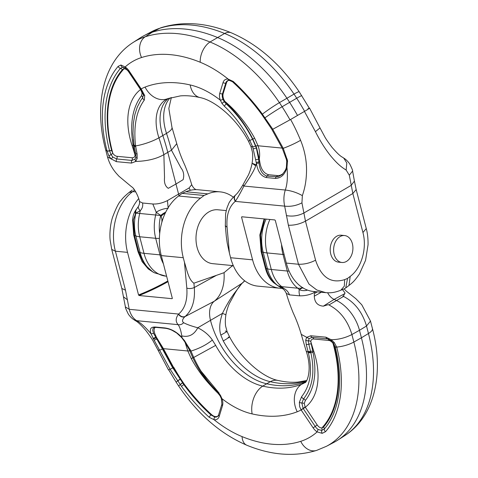 <?xml version="1.0" encoding="UTF-8"?>
<svg xmlns="http://www.w3.org/2000/svg" width="478" height="478" viewBox="0 0 478 478"><rect width="100%" height="100%" fill="white"/><g stroke="black" fill="none" stroke-linecap="round" stroke-linejoin="round"><path stroke-width="0.72" d="M232.553 265.571L224.051 272.687A53.046 33.227 59.7 0 1 214.299 301.224A25.442 15.935 -120.3 0 0 210.565 320.613A64.954 40.69 -120.3 0 0 266.473 383.726A135.322 84.767 -120.3 0 0 288.969 385.555A135.322 84.767 -120.3 0 0 305.317 381.892A43.301 27.127 -120.3 0 0 305.86 381.677M172.301 298.212L172.05 298.678L172.301 298.212L161.283 255.605A47.149 33.502 -84.5 0 1 178.581 196.01L182.088 193.357L204.082 195.472L207.858 193.865A47.149 33.502 -84.5 0 1 220.167 191.869A47.149 33.502 -84.5 0 1 233.24 197.151M182.088 193.357L185.87 191.756A47.149 33.502 -84.5 0 1 198.179 189.76L220.167 191.869M134.671 190.119L132.705 191.606C117.469 202.6 109.54 229.912 115.407 251.201L125.499 290.224L129.221 309.314C130.637 314.703 133.129 318.491 136.708 320.684C140.675 322.775 145.461 327.167 151.072 333.853C149.291 329.001 150.785 326.731 155.535 327.042L164.707 327.92C170.993 328.697 176.788 331.929 182.094 337.605L181.742 335.873C180.995 330.716 179.788 326.982 178.109 324.658C175.462 321.616 175.569 318.157 178.443 314.291L178.629 314.058C184.92 308.698 187.645 300.059 186.808 288.132L184.466 262.326L183.271 257.714A47.149 33.502 -84.5 0 1 200.569 198.119L204.082 195.472M138.65 198.651A47.149 33.502 95.5 0 0 127.536 252.366L138.554 294.974A383.768 272.675 95.5 0 0 167.844 280.968M168.023 281.679A384.312 273.058 -84.5 0 1 139.062 295.512L172.05 298.678A384.312 273.058 95.5 0 0 172.253 298.595M139.062 295.512L138.554 294.974M342.427 289.56L345.002 292.924L343.628 295.727L342.887 296.127L343.539 296.42C354.7 302.263 362.36 312.122 366.518 326.008L368.46 333.513A16.24 5.204 -14.5 0 0 372.434 328.577C384.145 372.452 375.194 416.111 344.991 435.464A129.526 81.135 -120.3 0 0 368.46 333.513L361.422 337.803A129.908 81.374 59.7 0 1 337.88 440.053A129.908 81.374 59.7 0 1 333.937 442.353L326.45 446.291A129.526 81.135 59.7 0 0 353.851 342.045L361.422 337.803L359.48 330.298L351.91 334.534C347.751 320.654 340.091 310.796 328.93 304.952L328.278 304.653L323.337 306.159C317.583 305.687 314.572 302.353 314.297 296.169L314.393 293.54L317.41 291.849M306.476 380.829A135.519 84.887 59.7 0 1 292.817 383.523A135.519 84.887 59.7 0 1 270.297 381.695A65.151 40.809 59.7 0 1 223.256 340.957L220.824 335.096C218.966 329.169 219.51 321.927 222.461 313.359C226.178 305.669 230.229 298.852 234.62 292.912L242.023 283.323L244.658 280.771M327.645 292.769A10.827 6.782 -120.3 0 0 334.104 299.389L336.225 300.363A32.474 20.345 59.7 0 1 359.48 330.298L366.518 326.008L370.492 321.073L372.434 328.577M225.281 331.033L227.074 331.571L220.824 335.096M331.308 340.742L331.188 339.685L334.277 342.535L333.327 343.061L331.081 340.689L327.83 338.902L312.212 337.378L309.129 338.621L308.418 340.802L308.818 344.196L310.831 352.603C315.074 371.896 312.654 387.311 303.572 398.849L301.869 403.044L303.118 408.433L301.098 409.897A65.139 40.803 59.7 0 1 297.232 411.773A157.154 98.444 59.7 0 1 278.244 416.027A157.154 98.444 59.7 0 1 252.121 413.906A21.653 14.549 -77.1 0 1 262.721 386.116L270.297 381.695A21.653 14.549 -77.1 0 1 278.094 380.458C263.587 377.734 241.772 360 229.571 336.876L227.074 331.571L225.58 325.966C225.15 322.238 225.263 318.515 225.921 314.793L222.461 313.359L197.767 327.777C204.106 330.925 208.964 335.012 212.357 340.037L215.68 345.385A65.151 40.809 -120.3 0 0 262.721 386.116A135.519 84.887 -120.3 0 0 285.247 387.951A135.519 84.887 -120.3 0 0 301.618 384.282A43.498 27.246 -120.3 0 0 304.743 382.693C306.273 383.667 313 370.629 306.034 350.631A21.653 5.431 161.7 0 0 308.185 352.077L306.249 344.387L305.705 340.109L306.697 337.349L310.772 335.765L325.948 337.181L331.188 339.685C338.239 339.685 345.146 337.97 351.91 334.54L353.851 342.045A16.24 5.204 -14.5 0 1 336.703 347.082L336.727 347.171A119.082 74.592 59.7 0 1 325.572 431.664L322.208 433.337L317.129 431.903A2.707 1.315 -56.7 0 1 318.276 429.555L321.76 430.391A2.707 1.996 88.5 0 0 321.831 427.995L323.546 427.057A113.967 71.389 -120.3 0 0 334.224 346.197L333.041 343.437L333.375 343.126M225.921 314.793C226.022 313.413 227.564 307.336 229.446 303.363L235.134 293.008L234.62 292.912M242.436 283.006L214.299 301.224L184.932 316.663C182.273 319.304 181.837 321.312 183.618 322.692C186.593 324.335 191.308 326.032 197.767 327.777C194.068 334.803 188.726 337.504 181.742 335.873M235.134 293.008C238.181 287.87 240.571 284.577 242.304 283.119L242.256 283.131M272.149 280.855A10.827 6.316 141.3 0 1 271.313 280.317C268.624 276.959 266.64 272.884 265.38 268.098L261.102 251.559L261.86 251.9A10.827 9.279 105.5 0 0 261.848 251.864L263.175 252.259L261.86 251.9L266.138 268.445C267.429 273.32 269.431 277.455 272.149 280.855L277.563 285.486L283.37 288.186A10.827 1.374 124.2 0 1 282.414 288.61C283.89 289.333 285.175 290.905 286.28 293.319C287.858 298.529 289.088 302.676 293.086 312.63C296.474 319.967 299.198 327.215 301.248 334.367L309.123 338.621M212.357 340.037C206.448 344.817 199.314 348.498 190.961 351.079L193.733 357.454C199.888 371.006 208.044 382.645 218.207 392.378L220.501 395.396L221.935 398.646A10.402 6.519 59.7 0 1 222.503 405.655L219.229 416.35A10.402 6.519 59.7 0 1 214.09 419.726A113.298 70.971 -120.3 0 0 242.059 436.599A155.517 97.416 -120.3 0 0 300.74 441.325A113.298 70.971 -120.3 0 0 317.129 431.903A10.504 6.578 59.7 0 1 313.162 427.87L301.062 409.843L299.646 406.682L299.365 402.237L301.642 396.644C310.479 385.453 312.702 370.749 308.292 352.531L308.185 352.077A2.707 1.099 166 0 0 310.73 352.119M334.277 342.535L336.703 347.082A2.707 0.86 165.1 0 1 335.114 346.723A2.707 0.86 165.1 0 1 335.108 346.693M209.209 417.294A2.163 0.753 -47.9 0 1 211.019 414.988L211.563 414.605A143.98 90.193 59.7 0 1 184.299 384.234L183.791 384.557C192.066 395.915 201.142 406.061 211.019 414.988L214.843 417.073A2.163 1.512 -82.1 0 0 214.09 419.726L209.209 417.294C199.183 408.182 189.939 397.875 181.485 386.373L170.126 369.261M168.507 369.87L170.06 369.267M224.051 272.687L193.907 283.191L194.301 287.511C195.257 300.537 192.21 310.192 185.165 316.472L184.932 316.663C182.578 317.559 180.415 316.771 178.443 314.291M222.503 405.655A2.163 1.464 17 0 1 221.894 404.167L221.368 398.562L220.053 395.826L218.082 393.34C207.703 383.416 199.296 371.585 192.855 357.855L189.133 349.37L184.627 341.656L181.604 337.498L184.412 340.455L190.961 351.079M183.618 322.692C182.046 324.395 180.212 325.046 178.109 324.658L136.708 320.684L134.258 319.901C134.025 319.752 131.408 318.462 128.403 314.249C126.061 309.565 125.063 307.127 125.409 306.942L121.824 288.449L111.733 249.42L115.407 251.201L127.536 252.366M185.165 316.472C182.793 317.368 180.618 316.561 178.629 314.058L129.221 309.314L125.409 306.942M184.466 262.326C186.862 269.64 188.469 279.558 193.907 283.191M154.161 340.246L151.066 333.853L153.593 333.357L162.454 349.018L172.731 367.905L170.072 369.261L154.161 340.246L157.286 338.675M159.67 350.177L157.991 350.069L153.432 341.573C152.476 339.637 149.99 335.998 145.981 330.651C137.282 320.63 136.093 321.395 134.258 319.901M315.701 291.688L314.327 292.458C310.21 294.741 305.328 295.876 299.688 295.846M307.569 290.11A10.827 9.405 169.7 0 1 299.353 289.722A16.24 11.538 95.5 0 0 297.746 288.198L281.763 286.663A16.24 11.538 95.5 0 1 283.37 288.186C286.37 289.656 288.401 291.879 289.477 294.866L299.694 295.846C299.001 292.894 298.887 290.851 299.353 289.722L302.801 287.565M289.471 294.866L286.304 293.384M282.426 288.616L277.897 285.748A10.827 1.679 122.7 0 1 277.784 285.605A17.065 12.123 95.5 0 0 277.712 285.551A34.356 24.414 -84.5 0 1 267.459 268.815L266.138 268.445M302.694 287.899L302.526 287.935A24.36 14.836 134.6 0 1 297.746 288.198A35.181 24.999 -84.5 0 1 287.278 271.02L271.295 269.484A24.36 6.172 170.1 0 1 267.459 268.815L263.175 252.27A37.063 26.332 -84.5 0 1 266.127 219.103M314.034 291.526L314.303 292.47M264.687 218.966L260.54 235.158L261.848 251.864L261.09 251.524L259.847 234.967L264.131 218.912M303.47 288.186A10.827 9.53 -156.5 0 1 302.592 287.989A17.065 12.123 95.5 0 0 302.526 287.935A34.356 24.414 -84.5 0 1 300.602 286.28M302.765 287.905L303.142 287.995M277.897 285.748L277.563 285.486M273.733 282.767L271.313 280.317M308.005 351.312A2.707 1.081 -14.1 0 0 310.557 351.336A2.707 1.081 168.8 0 1 312.779 351.324L313.054 352.633C317.039 372.786 314.47 388.739 305.34 400.492L304.259 403.45L305.131 406.957L317.219 424.96A5.85 3.663 -120.3 0 0 321.831 427.995A113.298 70.971 -120.3 0 0 333.722 346.072L333.041 343.437A5.85 3.663 -120.3 0 0 328.822 340.45L313.658 338.992A5.85 3.663 -120.3 0 0 310.784 341.453L312.779 351.324A19.001 4.762 161.7 0 0 313.807 351.312A65.139 40.803 59.7 0 1 305.311 407.22L303.279 408.672L315.187 426.412A8.174 5.121 -120.3 0 0 318.276 429.555M211.563 414.605A8.12 5.085 -120.3 0 0 218.046 415.985M155.171 327.376L154.573 327.938L153.994 330.202L154.639 333.286L156.306 337.026M156.312 337.068L153.068 338.412M154.567 327.436L153.097 328.29L152.715 330.406L153.593 333.357M157.274 338.687L173.161 367.642M172.791 367.869L183.791 384.557L181.485 386.373M173.179 367.636L184.299 384.234A113.298 70.971 -120.3 0 1 183.134 382.52A13.587 1.052 -33.9 0 0 183.08 382.561L180.248 384.665M219.139 393.131L200.927 370.994M156.234 337.032L156.611 337.57L153.402 338.992M156.611 337.57L163.434 348.653L173.538 367.397M189.724 350.715L187.83 350.995L163.434 348.653L162.454 349.018M210.649 385.549A86.787 54.367 59.7 0 1 191.242 358.596L187.83 350.995L185.064 342.296M313.807 351.312A168.268 105.405 -120.3 0 1 310.784 341.453A2.707 1.679 9.2 0 0 308.418 340.802A2.707 1.739 1.3 0 1 305.705 340.109M322.208 433.337A2.707 1.84 -101.2 0 1 321.76 430.391L324.251 429.071A116.112 72.734 -120.3 0 0 339.637 381.163A116.112 72.734 -120.3 0 0 335.174 346.879M308.292 352.531A2.707 1.117 -13.8 0 0 310.831 352.603A2.707 1.117 169.5 0 1 313.054 352.633M303.118 408.433L301.254 410.124M299.365 402.237A2.707 0.962 10.1 0 0 301.869 403.044A2.707 1.016 -178.7 0 1 304.259 403.45M221.368 398.562A2.163 0.43 -20.8 0 0 221.935 398.646A86.787 54.367 59.7 0 0 252.121 413.906M193.303 357.562L193.805 357.616M182.118 338.173A2.163 0.837 -36.3 0 0 182.704 338.334M325.703 292.614L316.83 290.015L308.973 284.069L298.469 264.25L288.377 225.222L284.655 206.132C283.478 200.599 283.693 195.233 285.288 190.023C287.284 184.448 287.852 176.932 286.985 167.473C284.918 174.572 281.064 178.222 275.43 178.425L266.258 177.547C261.006 176.161 257.738 171.459 256.453 163.434L255.676 165.83C254.32 170.825 246.493 182.602 243.882 186.05C240.685 192.509 237.871 197.539 235.433 201.154L235.248 201.387C228.956 206.747 226.225 215.387 227.068 227.313L229.41 253.125L230.599 257.732A47.149 33.502 95.5 0 0 257.833 286.131L279.821 288.24A47.149 33.502 95.5 0 0 282.026 288.354M242.125 216.797A383.768 272.675 95.5 0 0 241.575 217.233L252.593 259.841A47.149 33.502 95.5 0 0 279.821 288.24M344.757 288.515L345.755 287.876L347.542 278.405L350.207 276.392C361.422 268.254 367.259 248.387 362.933 232.529L352.842 193.506L305.478 221.165L315.57 260.193C321.27 277.401 330.973 283.878 344.668 279.624L344.321 286.149L340.82 290.242C333.035 293.235 329.695 292.835 325.697 292.65L313.568 291.484A47.149 33.502 -84.5 0 1 286.334 263.085L275.316 220.472L274.808 219.94L241.82 216.773L241.575 217.233L241.82 216.773M189.049 187.979L191.714 184.675C190.142 179.471 188.912 175.324 184.914 165.37C181.526 158.033 178.802 150.785 176.752 143.633L171.471 150.2L181.007 167.927C183.636 171.285 184.341 175.199 183.128 179.668L175.976 184.024L178.641 194.325A10.827 6.782 -120.3 0 0 179.053 195.651M304.606 111.296A171.751 107.586 -120.3 0 0 296.719 98.217A150.098 94.023 -120.3 0 0 294.024 94.106A129.526 81.135 -120.3 0 0 224.618 33.472A171.751 107.586 -120.3 0 0 159.813 28.25L152.351 32.175L145.204 36.782A129.526 81.135 59.7 0 0 133.009 42.536L140.12 37.947A129.908 81.374 59.7 0 1 144.063 35.647A129.908 81.374 59.7 0 1 152.351 32.175A172.128 107.819 59.7 0 1 217.293 37.409A129.908 81.374 59.7 0 1 286.902 98.217A150.474 94.256 59.7 0 1 289.608 102.34A172.128 107.819 59.7 0 1 297.513 115.449L290.588 119.494C293.845 125.194 297.179 132.131 300.59 140.305C304.54 150.008 306.523 159.855 306.547 169.851C306.416 181.622 304.701 188.613 302.359 195.639L301.941 202.869L305.478 221.165C299.867 224.068 294.167 225.419 288.377 225.222M168.674 98.307A43.301 27.127 -120.3 0 0 162.855 135.603A190.107 119.082 59.7 0 1 167.808 152.434L175.976 184.024L168.292 188.332C165.257 186.348 164.002 182.751 164.528 177.547L163.87 154.645C156.611 158.845 147.206 161.116 135.65 161.468L137.186 158.397A2.707 1.434 -170.6 0 1 135.919 156.886A2.707 1.434 -170.6 0 1 135.925 156.85L134.981 159.174L135.644 161.468L131.528 163.082L116.381 161.654L107.508 156.927L105.566 149.423A16.24 5.204 165.5 0 0 107.024 150.934L107 150.839A119.082 74.592 59.7 0 1 118.156 66.352L120.946 65.014L125.164 66.95A2.707 1.315 123.3 0 0 125.493 68.145L122.673 67.213A2.707 1.996 -91.5 0 1 124.035 68.772L122.338 69.698A113.967 71.389 -120.3 0 0 111.661 150.558L112.826 153.33L111.063 154.621L112.82 157.041L116.704 158.965L131.868 160.429L134.981 159.174M307.94 108.733C310.353 107.753 309.188 108.643 304.438 111.41L297.513 115.449M341.973 262.482L338.561 262.153A13.533 9.614 -84.5 0 1 330.28 247.765A13.533 9.614 -84.5 0 1 341.149 235.212L344.56 235.54A13.533 9.614 -84.5 0 1 352.872 246.75A13.533 9.614 -84.5 0 1 346.472 261.418A13.533 9.614 -84.5 0 1 341.973 262.482A13.533 9.614 -84.5 0 1 333.698 248.094A13.533 9.614 -84.5 0 1 344.56 235.54M350.207 276.392L348.988 285.491C352.417 282.629 354.037 281.805 359.474 273.9L365.58 260.295L368.048 244.796C368.138 238.6 367.54 233.192 366.268 228.58L356.176 189.551L352.842 193.506L349.304 175.205L346.15 170.066C341.423 167.169 337.127 163.685 330.609 155.798C325.154 148.975 320.093 140.926 315.42 131.647L304.438 111.41M349.304 175.205L352.591 171.058C352.889 170.825 351.951 168.483 349.771 164.02C346.67 159.544 343.921 158.218 343.742 158.099L346.801 163.016L346.15 170.066M315.42 131.647L320.009 127.931L324.568 136.427C325.524 138.363 328.01 142.002 332.019 147.349C340.718 157.37 341.907 156.605 343.742 158.099M190.304 190.298L189.067 187.968L167.425 200.605L168.202 208.253M191.72 184.681C192.825 187.095 194.11 188.667 195.58 189.384A10.827 1.374 124.2 0 1 195.681 189.652M140.813 89.416L141.231 89.004L144.703 95.576L144.332 100.057C136.421 110.711 133.476 125.839 135.501 145.443L137.084 153.856L137.186 158.397M249.88 140.622L248.429 141.124L250.926 146.429L252.719 146.967L249.88 140.628C243.188 127.393 234.704 115.945 224.433 106.277L221.947 103.362L220.358 100.207A10.402 6.519 59.7 0 1 219.79 93.198L223.065 82.503A10.402 6.519 59.7 0 1 228.203 79.127L233.252 81.457C243.188 90.623 252.468 100.906 261.09 112.318L272.795 129.227M112.82 157.041L111.213 159.102L108.853 155.828L107.024 150.934A2.707 0.848 -14.7 0 0 109.582 150.833L111.063 154.621L108.853 155.828M290.588 119.494L272.741 129.293L283.239 148.317L287.517 160.662L286.985 167.473L286.704 166.661M259.028 162.992L256.453 163.44L252.719 146.967M255.539 164.641L252.079 163.207L255.676 165.83M235.564 194.994L235.696 194.881C237.405 193.453 239.795 190.16 242.866 184.992L248.351 175.097C250.412 170.807 251.978 164.599 252.079 163.207C252.737 159.485 252.85 155.762 252.42 152.034L250.926 146.429M243.38 185.088C242.561 184.783 242.728 185.106 243.882 186.05L285.288 190.023C291.275 190.71 296.963 192.586 302.359 195.639M235.977 194.677C234.101 196.249 233.921 198.406 235.433 201.154M235.744 194.869C233.85 196.464 233.682 198.639 235.248 201.387L284.649 206.132C290.558 206.801 296.318 205.713 301.941 202.869M229.41 253.125L227.199 242.985L226.279 236.251L225.323 225.676L227.068 227.313M283.239 148.317C289.572 145.969 295.362 143.298 300.59 140.305M107.508 156.927C109.205 162.968 112.103 168.393 116.22 173.209L118.962 176.257L131.695 186.868C134.354 188.021 139.229 198.131 139.403 201.465L142.599 203.007C143.089 206.078 142.295 208.647 140.215 210.72L135.74 213.158L133.314 220.095L134.479 235.433L135.83 235.941L140.114 252.486L138.763 252.008A10.827 9.07 110.8 0 0 138.757 251.972L140.114 252.498A37.063 26.332 95.5 0 0 154.621 272.866L152.835 271.958L144.266 264.226L138.763 252.008L138.005 251.667L142.08 261.609L148.282 268.947M161.923 222.019L161.923 219.223L160.943 215.578L156.198 212.25L152.817 203.987L142.599 203.007M152.811 203.987C157.417 204.249 162.299 203.12 167.449 200.593M133.721 235.092L134.479 235.433L138.757 251.972L137.999 251.637L133.721 235.092L132.609 220.059L133.314 220.095M138.435 206.43A10.827 3.812 29.9 0 0 140.215 210.72A16.24 11.538 -84.5 0 1 139.713 213.475L155.697 215.01A35.181 24.999 95.5 0 0 155.697 238.301L159.975 254.864A37.887 26.923 95.5 0 0 163.392 263.772M136.612 209.023A10.827 6.1 39.9 0 0 135.901 213.08A17.065 12.123 -84.5 0 1 135.877 213.194A34.356 24.414 95.5 0 0 135.83 235.941A24.36 9.363 -19.4 0 0 139.713 236.765L155.697 238.301A24.36 9.363 -19.4 0 0 159.395 238.391M135.74 213.158L135.74 210.708L136.535 209.113M139.403 201.459C139.827 202.66 139.51 204.303 138.447 206.406L136.577 209.065M135.37 213.696A10.827 6.489 -137.8 0 1 136.367 209.304A10.827 6.489 -137.8 0 1 136.469 209.197M132.609 220.059C132.866 215.584 134.193 211.927 136.583 209.083M165.723 212.148A10.827 5.109 -33.9 0 0 160.716 215.459A17.065 12.123 -84.5 0 1 160.692 215.572A24.36 1.709 9.6 0 0 155.697 215.01A16.24 11.538 -84.5 0 0 156.198 212.25A10.827 4.218 -16.7 0 1 167.832 208.277M165.585 212.423L160.943 215.578M165.274 213.08A10.827 5.24 142.6 0 0 161.217 216.176M134.133 145.868A2.707 1.028 -9.7 0 0 133.171 145.396L132.926 144.063C129.753 123.438 132.615 107.317 141.512 95.696L142.091 93.037L140.735 89.81L128.648 71.808A5.85 3.663 -120.3 0 0 124.035 68.772A113.298 70.971 -120.3 0 0 112.145 150.695L112.826 153.33A5.85 3.663 -120.3 0 0 117.044 156.318L132.209 157.77A5.85 3.663 -120.3 0 0 135.083 155.314L133.171 145.396A19.001 4.762 -18.3 0 1 132.059 145.455A65.139 40.803 59.7 0 1 140.556 89.547L140.753 89.374M223.19 93.503L226.464 82.808L225.777 83.058L222.503 93.754L223.19 93.503A8.12 5.085 -120.3 0 0 224.845 101.354L226.745 103.624C237.261 113.549 245.937 125.32 252.784 138.943L256.602 147.81L259.285 158.923L258.61 159.282L259.034 162.998C259.745 170.293 262.404 174.661 267.005 176.083L278.154 176.812L282.367 174.374M228.43 80.424A8.12 5.085 -120.3 0 0 226.464 82.808M219.79 93.198A2.163 1.464 -163 0 0 222.503 93.754A8.269 5.18 -120.3 0 0 222.957 99.328L224.266 101.7L226.273 103.953C236.825 113.818 245.567 125.523 252.515 139.062L256.351 147.941L258.61 159.282L255.778 159.622M275.43 178.425A2.163 1.536 95.5 0 1 276.176 176.968L277.736 175.593L268.564 174.715L267.005 176.083A2.163 1.536 95.5 0 0 266.258 177.547M256.256 162.466L259.757 161.707C260.833 169.045 263.772 173.383 268.564 174.715M259.757 161.707L259.285 158.923M277.736 175.593L280.054 175.36L282.815 173.902M255.903 145.91L258.03 145.772C259.626 150.116 260.044 154.502 259.279 158.917M221.947 103.362L224.845 101.354A86.787 54.367 59.7 0 1 254.619 138.172L258.03 145.772L282.169 148.09M135.501 145.443A2.707 0.926 171.4 0 1 133.971 144.858A2.707 0.926 171.4 0 1 133.971 144.786L134.049 145.282A2.707 0.914 -8.9 0 0 134.049 145.354L135.722 153.48L135.913 156.909M132.059 145.455A168.268 105.405 -120.3 0 1 135.083 155.314A2.707 1.679 -170.8 0 1 135.943 156.736M120.946 65.014A2.707 2.229 84.7 0 0 122.673 67.213L120.438 68.384A116.112 72.734 -120.3 0 0 109.564 150.761A2.707 0.866 165.5 0 1 111.661 150.558M133.936 144.601A2.707 1.052 -8.9 0 0 132.926 144.063M133.971 144.786L133.326 139.606M223.065 82.503A2.163 1.464 17 0 0 225.777 83.058A8.269 5.18 -120.3 0 1 228.131 80.495L229.362 80.418A2.163 1.512 97.9 0 1 228.203 79.127A113.298 70.971 -120.3 0 0 200.234 62.254A155.517 97.416 -120.3 0 0 141.554 57.527A113.298 70.971 -120.3 0 0 125.164 66.95A10.504 6.578 59.7 0 1 129.132 70.983L141.195 88.956A65.139 40.803 59.7 0 1 145.061 87.08A21.653 16.79 68.9 0 0 167.437 98.761L167.001 98.964A43.498 27.246 -120.3 0 0 158.935 137.819A21.653 5.431 -18.3 0 1 135.567 145.927A2.707 0.914 -8.9 0 1 134.049 145.354L132.962 133.619L133.362 123.3L134.832 114.726L137.288 107.072L140.663 100.517L142.677 97.691L143.406 95.104M143.018 93.527A2.707 1.5 -11.9 0 0 142.091 93.037M222.957 99.328A2.163 0.43 159.2 0 1 220.358 100.207A86.787 54.367 59.7 0 0 190.172 84.947A21.653 14.549 102.9 0 0 199.906 97.542C214.413 100.266 236.228 118 248.429 141.124M252.581 139.194L249.797 140.466M287.212 159.144L286.818 159.144M287.517 160.662L287.075 160.512M287.601 161.385L287.147 161.158M233.318 265.643L212.716 263.665A27.067 19.228 -84.5 0 1 196.159 234.889A27.067 19.228 -84.5 0 1 217.89 209.782L226.267 210.589M305.95 381.564L301.618 384.282A21.653 16.79 -111.1 0 0 297.232 411.773M207.858 193.865L185.87 191.756M161.283 255.605L183.271 257.714M178.581 196.01L200.569 198.119M111.733 249.42L110.167 240.332C109.57 235.236 109.922 225.664 112.491 217.472C116.082 207.9 119.04 202.104 121.358 200.085C122.577 198.245 125.128 195.717 129.012 192.509L132.705 191.606L135.818 191.905M223.256 340.957C229.279 337.408 230.904 336.213 228.12 337.378M232.983 265.613L231.233 266.7M344.889 293.576L334.104 299.389L323.337 306.159M343.539 296.426L328.93 304.952M193.733 357.454L215.68 345.385M300.74 441.325A16.24 12.536 72.2 0 0 316.627 450.401L326.45 446.291M316.627 450.401C294.633 457.046 271.367 455.325 246.833 445.239A16.24 9.799 -67.7 0 1 242.059 436.599M179.997 379.168L177.607 380.906A16.24 0.848 -32.7 0 0 176.203 382.281L178.796 386.224A16.24 1.261 -33.9 0 1 180.17 384.563L182.506 382.776M216.062 275.555L194.301 287.511C191.857 288.64 189.354 288.849 186.808 288.132M125.499 290.224L121.824 288.449M127.501 299.861L123.581 296.892M321.33 292.225L314.297 296.169M277.593 285.491L277.712 285.551A24.36 14.836 134.6 0 0 281.763 286.663A35.181 24.999 -84.5 0 1 271.295 269.484L267.011 252.928A37.887 26.923 -84.5 0 1 269.891 219.468M289.124 271.151A24.36 6.172 170.1 0 1 287.278 271.02L282.994 254.463L267.011 252.928A24.36 6.172 170.1 0 1 263.175 252.259M284.129 254.553A24.36 6.172 170.1 0 1 282.994 254.463A37.887 26.923 -84.5 0 1 281.512 244.425M266.132 268.439L265.38 268.098M333.722 346.072A13.587 4.356 -14.5 0 0 334.2 346.108A2.707 0.837 -15.1 0 1 335.006 346.341M214.843 417.073A8.269 5.18 -120.3 0 0 217.837 416.213L218.613 414.862A2.163 1.464 17 0 0 219.229 416.35M173.753 367.301A155.517 97.416 -120.3 0 0 180.726 378.851A13.587 0.705 -32.7 0 0 180.547 378.988L177.679 381.014M180.726 378.851A133.87 83.853 -120.3 0 0 183.134 382.52M191.242 358.596L192.831 357.795M328.822 340.45A2.707 1.924 95.5 0 0 327.388 338.836A2.707 1.918 -84.5 0 1 325.948 337.181M313.658 338.992A2.707 1.924 95.5 0 0 312.212 337.378A2.707 1.924 -84.5 0 1 310.772 335.765M335.042 346.454A2.707 0.866 -14.5 0 0 334.224 346.197M325.572 431.664A2.707 2.061 -139.3 0 1 324.251 429.071A2.707 2.061 40.7 0 0 323.546 427.057M306.249 344.387A2.707 0.872 -15.3 0 0 308.818 344.196A2.707 0.872 165.4 0 1 311.029 343.957M313.162 427.87L317.219 424.96M305.34 400.492A2.707 2.008 39 0 0 303.572 398.849A2.707 1.996 40.9 0 1 301.642 396.644M301.062 409.843L305.131 406.957M335.126 346.753A2.707 0.866 -14.5 0 0 335.132 346.789A2.707 0.866 -14.5 0 0 336.727 347.171M336.685 347.022A2.707 0.854 164.8 0 1 335.102 346.675A2.707 0.854 164.8 0 1 335.096 346.574M220.053 395.826L220.501 395.396M218.076 393.334A2.163 0.735 -46.7 0 1 218.207 392.378M190.286 350.703L190.949 351.055M189.139 349.376A2.163 0.514 -24.3 0 0 190.202 349.358M159.688 350.225L162.43 348.97M183.677 340.312A2.163 0.837 -35.6 0 0 184.412 340.455M181.604 337.498L176.627 332.963L172.379 330.471C172.074 330.316 169.254 328.834 165.46 328.29A2.163 1.536 -84.5 0 1 164.707 327.92M154.203 327.532L156.282 327.412A2.163 1.536 -84.5 0 1 155.535 327.042M145.061 87.08A157.154 98.444 59.7 0 1 164.05 82.825A157.154 98.444 59.7 0 1 190.172 84.947M252.593 259.841L230.599 257.732M315.57 260.193C309.959 263.091 304.259 264.442 298.469 264.25L286.334 263.085M163.876 154.639L171.465 150.206A189.909 118.956 -120.3 0 0 166.511 133.398A21.653 5.431 -18.3 0 0 171.966 127.369L168.83 108.488L171.345 97.47M163.882 154.633A189.909 118.956 59.7 0 0 158.935 137.819L166.511 133.398A43.498 27.246 59.7 0 1 170.222 97.799M151.55 31.709L161.373 27.599A16.24 12.536 -107.8 0 0 159.813 28.25A129.526 81.135 -120.3 0 0 151.55 31.709L144.063 35.647M161.373 27.599C183.367 20.954 206.633 22.675 231.167 32.761A16.24 9.799 112.3 0 0 224.618 33.472L210.009 42.004A129.526 81.135 59.7 0 1 279.415 102.639A150.098 94.023 59.7 0 1 282.11 106.749A171.751 107.586 59.7 0 1 289.997 119.829M309.332 108.219L299.204 91.776A16.24 1.261 146.1 0 0 294.024 94.106L279.415 102.639A16.24 1.261 146.1 0 0 262.434 114.111L261.944 114.696L272.03 129.604M301.797 95.719A16.24 0.848 147.3 0 0 296.719 98.217L282.11 106.749A16.24 0.848 147.3 0 0 265.069 117.725L264.525 118.281M344.668 279.624L347.542 278.405M356.176 189.551L354.419 181.108L351.157 185.398L303.793 213.063C298.164 215.859 292.357 216.707 286.37 215.59M366.268 228.58L362.933 232.529M141.554 57.527A16.24 12.536 -107.8 0 1 145.204 36.782A171.751 107.586 59.7 0 1 210.009 42.004A16.24 9.799 112.3 0 0 200.234 62.254M135.77 213.188L135.877 213.194A24.36 1.709 9.6 0 1 139.713 213.475A35.181 24.999 95.5 0 0 139.713 236.765L143.998 253.328L159.975 254.864A24.36 9.363 -19.4 0 0 161.116 254.941M140.114 252.498A24.36 9.363 -19.4 0 0 143.998 253.328A37.887 26.923 95.5 0 0 165.878 276.147L166.613 276.218M159.706 233.527A34.356 24.414 95.5 0 1 160.692 215.572L160.871 215.596M112.145 150.695A13.587 4.356 165.5 0 1 111.685 150.648A2.707 0.837 164.9 0 0 109.593 150.881A2.707 0.837 -14.8 0 1 107.042 150.994M226.745 103.624L226.273 103.953A2.163 0.723 132.7 0 0 224.433 106.277M253.364 148.748A2.163 0.323 161.9 0 0 256.351 147.941L256.602 147.81M254.619 138.172L252.838 139.038M117.044 156.318A2.707 1.924 -84.5 0 1 116.704 158.965A2.707 1.924 95.7 0 0 116.381 161.654M132.209 157.77A2.707 1.924 -84.5 0 1 131.868 160.429A2.707 1.924 95.4 0 0 131.528 163.082M107 150.839A2.707 0.866 165.5 0 0 109.564 150.761L109.582 150.833M118.156 66.352A2.707 2.061 40.7 0 0 120.438 68.384A2.707 2.061 -139.3 0 1 122.338 69.698M135.609 153.02A2.707 0.866 -14.4 0 0 134.856 152.799M141.512 95.696A2.707 2.085 -142.2 0 1 142.677 97.691A2.707 2.121 -140.9 0 0 144.332 100.057M129.132 70.983L128.707 71.431L140.616 89.171L141.04 88.729M141.231 89.004L140.807 89.458L143.406 95.122M144.703 95.576A2.707 1.81 166.6 0 1 143.292 94.423M135.674 146.728A2.707 0.908 170.5 0 1 134.187 146.178A2.707 0.908 170.5 0 1 134.181 146.089M137.084 153.856A2.707 0.837 165.7 0 1 135.728 153.486M233.252 81.457A2.163 0.759 132.4 0 0 233.168 82.389C243.003 91.412 252.157 101.587 260.63 112.916L261.944 114.696M261.09 112.318L260.63 112.916M262.356 114.003L261.872 114.595M255.658 146.017L252.725 146.985M264.991 117.618L264.454 118.18M272.717 129.299L272.4 129.293M283.215 148.27L282.797 148.162M278.094 380.458C285.217 382.059 291.735 382.603 297.651 382.101L306.655 380.53M344.991 435.464L337.88 440.053M242.573 282.898L244.76 280.849M133.607 189.276L133.93 189.139M370.492 321.073L361.78 304.791L355.859 298.696L346.305 291.132L344.07 288.861M301.248 334.367L306.034 350.631M178.796 386.224C197.85 414.271 220.531 433.94 246.833 445.239M176.203 382.281L168.668 369.781M129.012 192.509L132.251 190.065M157.991 350.069L168.459 369.888M277.682 285.611L273.058 282.175M333.327 343.061L335.132 346.789C338.203 358.751 339.703 370.211 339.637 381.163M221.894 404.167L218.613 414.862M156.282 327.412L165.46 328.29M199.906 97.542C192.783 95.941 186.265 95.397 180.349 95.899L167.437 98.761M176.752 143.633L171.966 127.369M299.204 91.776C280.15 63.729 257.469 44.06 231.167 32.761M345.749 287.935L348.988 285.491M354.419 181.108L352.591 171.058M320.009 127.931L309.541 108.112M195.974 189.647L195.574 189.384M133.009 42.536C102.806 61.889 93.855 105.548 105.566 149.423M225.323 225.676L225.616 213.839C227.014 206.753 227.582 206.568 228.406 204.429C228.986 202.29 231.322 199.183 235.427 195.102M340.82 290.242L344.393 288.724M165.878 276.147L154.621 272.866M148.282 268.953L152.906 271.982M135.86 157.184L135.931 156.814M128.707 71.431L125.499 68.151M229.362 80.418C231.961 81.421 233.234 82.079 233.174 82.395M271.982 129.64L282.373 148.509L286.352 159.311L286.722 161.325L286.412 166.888C286.256 169.027 284.715 171.698 281.775 174.894"/></g></svg>
